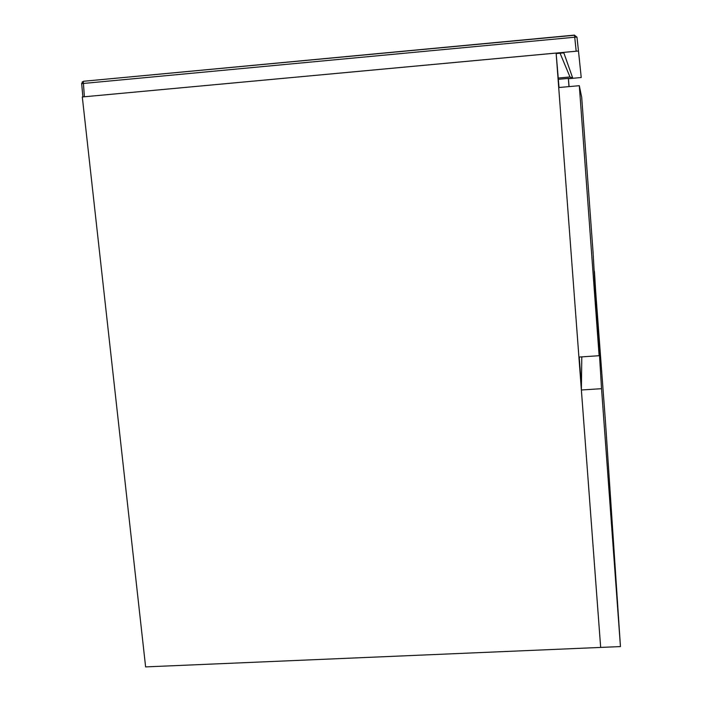 <?xml version="1.0" encoding="UTF-8"?>
<svg xmlns="http://www.w3.org/2000/svg" width="702" height="702" viewBox="0 0 702 702"><rect width="100%" height="100%" fill="white"/><g stroke="black" fill="none" stroke-linecap="round" stroke-linejoin="round"><path stroke-width="1.05" d="M568.497 78.694L581.23 77.51L578.483 51L82.88 96.911L81.678 83.687M576.974 37.127L574.526 35.258L576.974 37.127L578.483 51L576.974 37.127L574.666 37.224L81.555 83.635L83.275 81.45L84.38 96.7M576.175 51.123L574.526 35.258L83.547 81.274L82.143 82.037M558.327 78.027L569.989 76.966L572.735 78.106L563.846 52.869L556.37 53.563M568.418 78.501L572.735 78.106M581.791 356.87L581.379 389.987L600.666 647.428L556.124 53.054L82.301 96.964L145.612 666.9L620.454 646.577L605.519 422.49L594.173 271.481M620.454 646.577L601.535 388.689L594.454 271.455M581.379 389.987L601.535 388.689M599.113 355.712L593.058 252.325L581.695 97.253L579.308 85.688L599.113 355.712L578.913 357.064L558.713 87.539L579.308 85.688M569.085 86.6L568.366 78.405L568.98 86.609M558.423 79.3L568.366 78.405M581.423 386.346L579.229 357.046M559.038 87.504L556.124 53.054M83.547 81.274L574.517 35.109M569.989 76.966L560.064 53.22"/></g></svg>
